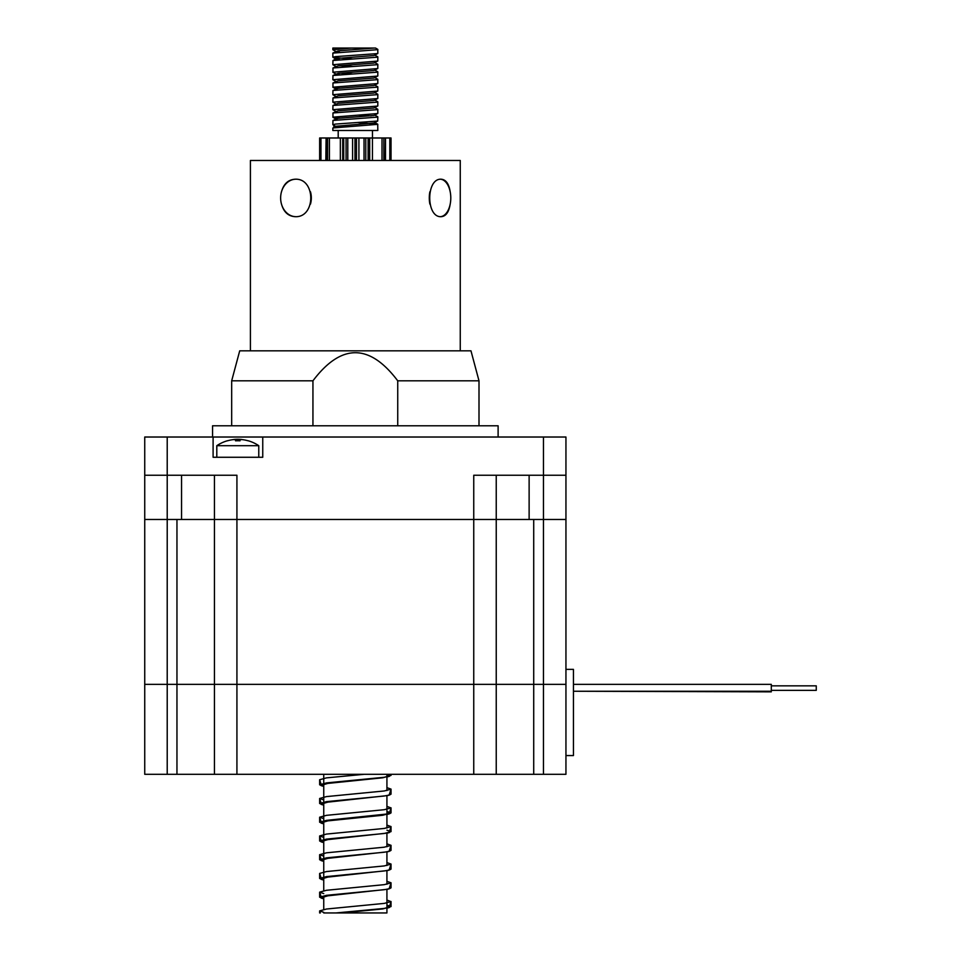 <?xml version="1.0" encoding="UTF-8"?>
<svg xmlns="http://www.w3.org/2000/svg" width="961" height="961" viewBox="0 0 961 961"><rect width="100%" height="100%" fill="white"/><g stroke="black" fill="none" stroke-linecap="round" stroke-linejoin="round"><path stroke-width="1.44" d="M144.739 774.302L144.739 684.364L144.739 774.302L167.214 774.302L167.214 684.364L144.739 684.364L144.739 475.251L236.923 475.251L236.923 519.469L144.739 519.469L144.739 684.364L176.956 684.364L167.214 684.364L167.214 519.469L144.739 519.469M167.214 774.302L214.435 774.302L214.435 684.364L565.945 684.364L176.956 684.364L214.435 684.364L214.435 475.251M214.435 774.302L565.945 774.302L565.945 519.469L214.435 519.469M496.236 774.302L496.236 519.469L236.923 519.469L236.923 774.302M565.945 755.562L573.441 755.562L573.441 669.373L565.945 669.373M573.441 684.364L771.299 684.364L771.299 691.247L573.441 691.247L771.299 691.848M771.299 685.854L816.261 685.854L816.261 690.358L771.299 690.358L816.261 690.358M144.739 475.251L144.739 437.027L565.945 437.027L565.945 475.251L473.749 475.251L473.749 774.302M262.749 437.027L262.749 457.268L258.773 457.268L258.773 445.7L216.802 445.7L216.802 457.268M213.102 437.027L213.102 457.268L262.749 457.268M543.458 774.302L543.458 519.469L565.945 519.469L565.945 475.251M181.557 475.251L181.557 519.469L167.214 519.469L167.214 437.027M543.458 437.027L543.458 519.469L529.127 519.469L529.127 475.251M496.236 519.469L496.236 475.251M212.561 437.027L212.561 425.783L498.11 425.783L498.11 437.027M240.034 439.621L240.034 440.811L240.034 439.621L242.28 439.621L240.034 439.621L240.034 440.811A36.374 31.509 180 0 0 235.541 440.811L235.541 439.621L233.295 439.621A37.407 37.407 0 0 0 227.433 440.811L227.397 440.751A37.479 37.479 0 0 0 216.802 445.7M242.28 439.621A37.407 37.407 0 0 1 248.142 440.811L248.178 440.751A37.479 37.479 0 0 1 258.773 445.7M235.541 440.811L235.541 439.621L235.541 440.811M240.034 439.417A37.407 37.407 0 0 1 241.764 439.561L241.764 439.489A37.479 37.479 0 0 0 233.811 439.489L233.811 439.561A37.407 37.407 0 0 1 235.541 439.417L235.541 439.561A37.263 37.263 0 0 1 240.034 439.561L240.034 439.561M312.938 380.82C341.203 343.353 369.468 343.353 397.734 380.82L478.998 380.82L470.974 350.837L239.709 350.837L231.673 380.82L312.938 380.82L312.938 425.783M397.734 380.82L397.734 425.783M281.513 191.695C283.747 183.803 288.288 179.647 295.123 179.214C315.965 178.061 315.965 217.835 295.123 216.681C288.288 216.249 283.747 212.081 281.513 204.188M450.18 204.176C448.919 212.081 445.952 216.249 441.267 216.681C425.891 217.835 425.891 178.061 441.267 179.214C445.952 179.647 448.919 183.815 450.18 191.707M250.413 350.837L250.413 160.475L460.259 160.475L460.259 350.837M295.544 179.214A18.739 15.34 -90 0 0 280.636 197.942A18.739 15.34 -90 0 0 295.544 216.669M310.463 204.14A18.739 15.34 -90 0 0 310.463 191.756M429.891 191.744A18.739 10.751 90 0 0 429.891 204.152M440.655 216.657A18.739 10.751 90 0 0 450.793 197.942A18.739 10.751 90 0 0 440.655 179.239M319.641 160.475L319.641 137.988L326.103 137.988L325.827 160.475M326.103 160.475L326.103 137.988L340.35 137.988L340.35 160.475M340.35 137.988L352.591 137.988L352.591 160.475M352.591 137.988L369.06 137.988L369.048 160.475M372.472 130.492L372.472 137.988L385.493 137.988L385.253 160.475M385.493 160.475L385.493 137.988L391.031 137.988L391.031 160.475L391.031 137.988M369.06 160.475L369.06 137.988L369.685 137.988L369.685 160.475M372.436 160.475L372.436 137.988L369.685 137.988M358.501 122.624L377.721 124.209L377.817 130.492L332.854 130.492L332.854 128.077L335.978 126.251L373.961 122.996L377.721 121.038L335.485 124.089L332.854 124.666L333.839 125.026M333.839 127.465L333.839 125.29M335.942 126.287L336.71 126.744M351.558 48.05L332.854 49.72L332.854 48.05L375.559 48.05L377.817 49.383L376.832 49.732L332.854 53.119M374.694 55.053L377.721 56.759L376.832 57.228L332.962 60.507L332.854 64.711L335.966 66.561M374.694 62.549L377.721 64.255L376.832 64.723L332.962 67.991L332.95 72.315L335.966 74.057L339.509 74.67M374.694 70.045L377.721 71.739L376.832 72.219L332.962 75.487L332.854 79.703L335.966 81.553M374.694 77.541L377.721 79.234L376.832 79.703L332.962 82.982L332.95 87.307L339.75 88.16M374.694 85.036L377.721 86.73L376.832 87.199L332.962 90.478L332.854 94.695L335.966 96.544M374.694 92.532L377.721 94.226L376.832 94.695L332.962 97.974L332.854 102.19L335.966 104.04M374.694 100.028L377.721 101.722L376.832 102.19L332.962 105.47L332.854 109.674L335.966 111.536M374.694 107.524L377.721 109.218L376.832 109.686L332.962 112.966L332.95 117.29L339.75 118.131M358.501 115.128L371.162 115.885M374.694 115.02L377.721 116.713L376.832 117.182L332.962 120.461L332.854 124.666M377.817 124.329L332.962 127.957M373.961 48.05L338.14 50.861L332.962 53.011M332.854 49.72L335.966 51.57L339.509 52.182M377.817 49.383L377.817 53.468L373.961 55.546L338.14 58.357L335.966 59.065L339.509 59.678M377.817 56.867L377.817 60.963L373.961 63.042L338.14 65.853L332.962 67.991M377.817 64.363L377.817 68.459L373.961 70.537L338.14 73.348L332.962 75.487M377.817 71.859L377.817 75.955L373.961 78.033L338.14 80.844L332.962 82.982M377.817 79.355L377.817 83.451L373.961 85.529L338.14 88.34L332.962 90.478M377.817 86.85L377.817 90.947L373.961 93.025L338.14 95.824L332.962 97.974M377.817 94.346L377.817 98.442L373.961 100.509L338.14 103.32L332.962 105.47M377.817 101.842L377.817 105.926L373.961 108.004L338.14 110.815L332.962 112.966M377.817 109.338L377.817 113.422L373.961 115.5L338.14 118.311L332.962 120.461M377.721 53.576L335.485 56.627L332.854 57.216L335.966 59.065M333.839 57.564L352.17 58.921M377.721 61.072L332.854 64.711M339.75 65.672L352.17 66.417M377.721 68.567L332.854 72.207M339.75 73.168L352.17 73.901M377.721 76.063L332.854 79.703M377.721 83.559L332.854 87.199M377.721 91.055L332.854 94.695M377.721 98.551L332.854 102.178M377.721 106.046L332.854 109.674M377.721 113.542L332.854 117.17M377.817 116.834L377.721 121.038M325.959 912.95L386.923 912.95L386.923 889.454M323.749 912.95L342.008 912.95L382.79 908.938L389.253 907.148L386.923 905.947M323.749 898.823L321.406 897.694L327.881 895.82L387.727 889.237L389.253 888.408L391.031 882.787L386.923 881.345M323.749 880.084L321.406 878.967L327.881 877.093L387.727 870.498L389.253 869.669L391.031 864.059L386.923 862.606M323.749 861.344L321.406 860.227L327.881 858.353L387.727 851.758L389.253 850.941L391.031 845.32L386.923 843.866M323.749 842.605L321.406 841.488L327.881 839.614L387.727 833.019L389.253 832.202L391.031 826.58L386.923 825.127M323.749 823.865L321.406 822.748L327.881 820.874L382.79 815.252L389.253 813.462L386.923 812.261M323.749 805.138L321.406 804.009L327.881 802.135L387.727 795.552L389.253 794.723L391.031 789.113L386.923 787.66M323.749 786.398L321.406 785.281L327.881 783.407L382.79 777.785L389.253 775.983L386.923 774.794M336.026 912.95L384.22 908.433L391.031 906.559L386.923 905.118M323.749 898.643L319.641 897.202L326.464 895.328L384.22 889.706L389.553 888.685L391.031 887.832L389.698 887.015M322.163 879.591L319.641 878.462L326.464 876.588L384.22 870.966L389.553 869.945L391.031 869.092L389.698 868.276M322.163 860.852L319.641 859.723L326.464 857.849L384.22 852.227L389.553 851.218L391.031 850.353L389.698 849.536M322.163 842.112L319.641 840.983L326.464 839.109L384.22 833.487L391.031 831.613L386.923 830.16M323.749 823.697L319.641 822.244L326.464 820.37L389.553 813.739L391.031 812.874L386.923 811.432M323.749 804.958L319.641 803.516L326.464 801.642L384.22 796.02L389.553 794.999L391.031 794.146L389.698 793.33M322.163 785.906L319.641 784.777L326.464 782.903L384.22 777.281L391.031 775.407L388.604 774.302M323.749 912.349L319.641 910.896L326.464 909.022L384.22 903.4L391.019 901.61L386.923 900.073M323.749 893.61L319.641 892.156L326.464 890.282L384.22 884.661L391.019 882.871M321.418 879.039L319.641 873.429L326.464 871.555L384.22 865.933L391.019 864.131M323.749 856.143L319.641 854.689L326.464 852.815L384.22 847.194L391.019 845.392M323.749 837.403L319.641 835.95L326.464 834.076L384.22 828.454L391.019 826.652M323.749 818.664L319.641 817.21L326.464 815.336L384.22 809.715L391.019 807.925L386.923 806.387M323.749 799.924L319.641 798.471L326.464 796.597L384.22 790.975L391.019 789.185M321.418 785.353L319.641 779.743L326.464 777.869L364.267 774.302M342.008 912.95L327.797 912.95M533.715 774.302L533.715 519.469M176.956 774.302L176.956 519.469M319.689 137.988L319.689 160.475M320.95 137.988L320.95 160.475M327.581 137.988L327.581 160.475M329.419 137.988L329.419 160.475M342.717 137.988L342.717 160.475L342.705 137.988M343.726 137.988L343.726 160.475M346.068 137.988L346.068 160.475M347.786 137.988L347.786 160.475M364.027 137.988L364.027 160.475M358.909 137.988L358.909 160.475M365.781 137.988L365.781 160.475M368.099 137.988L368.099 160.475M382.01 137.988L382.01 160.475M383.847 137.988L383.847 160.475M389.818 137.988L389.818 160.475M354.969 137.988L354.969 160.475M356.483 137.988L356.483 160.475M231.673 380.82L231.673 425.783M478.998 380.82L478.998 425.783M338.2 130.492L338.2 137.988M332.962 60.507L335.978 58.801M377.721 124.209L374.694 122.503M332.95 87.307L335.966 89.049M332.95 117.29L335.966 119.032M332.95 124.786L335.966 126.528M332.854 57.216L332.854 53.131M386.923 884.24L386.923 870.714M386.923 865.501L386.923 851.975M386.923 846.773L386.923 833.235M386.923 828.034L386.923 795.768M386.923 790.555L386.923 774.302M323.749 909.442L323.749 896.577M323.749 890.715L323.749 774.302M387.727 907.977L389.553 907.424M322.956 898.607L321.118 898.054M387.727 889.237L389.553 888.685M322.956 879.868L321.118 879.315M387.727 870.498L389.553 869.945M322.956 861.128L321.118 860.588M387.727 851.758L389.553 851.218M322.956 842.389L321.118 841.848M387.727 833.019L389.553 832.478M322.956 823.649L321.118 823.109M387.727 814.291L389.553 813.739M322.956 804.922L321.118 804.369M387.727 795.552L389.553 794.999M322.956 786.182L321.118 785.63M387.727 776.812L389.553 776.26M391.031 906.559L391.031 901.526M391.031 887.832L391.031 882.799M391.031 869.092L391.031 864.059M391.031 850.353L391.031 845.32M391.031 831.613L391.031 826.58M391.031 812.874L391.031 807.841M391.031 794.146L391.031 789.113M391.031 775.407L391.031 774.302M319.641 912.95L319.641 910.896M319.641 897.202L319.641 892.156M319.641 878.462L319.641 873.429M319.641 859.723L319.641 854.689M319.641 840.983L319.641 835.95M319.641 822.244L319.641 817.21M319.641 803.504L319.641 798.471M319.641 784.777L319.641 779.743M320.289 912.95L319.653 910.968M391.019 901.61L389.253 907.148M319.653 892.24L321.418 897.778M319.653 854.761L321.418 860.299M319.653 836.022L321.418 841.572M319.653 817.282L321.418 822.832M391.019 807.925L389.253 813.462M319.653 798.555L321.418 804.093M389.794 774.302L389.253 775.983"/></g></svg>
